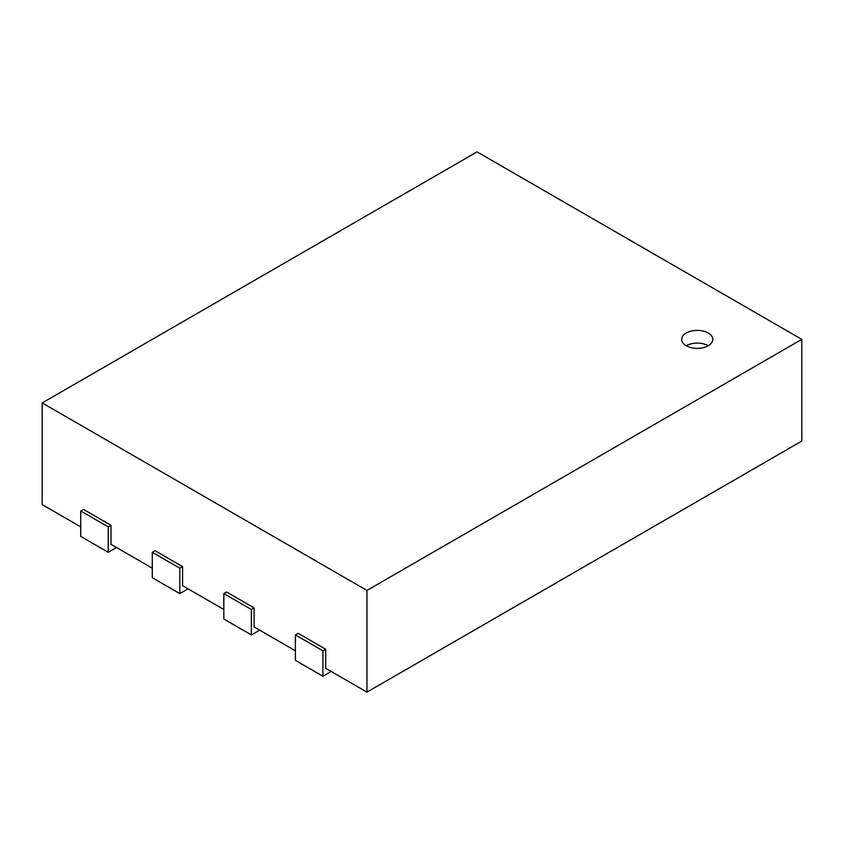 <?xml version="1.0" encoding="UTF-8"?>
<svg xmlns="http://www.w3.org/2000/svg" width="844" height="844" viewBox="0 0 844 844"><rect width="100%" height="100%" fill="white"/><g stroke="black" fill="none" stroke-linecap="round" stroke-linejoin="round"><path stroke-width="1.27" d="M366.961 692.122L366.961 590.431L42.2 402.936L477.039 151.878L801.8 339.372L801.8 441.064L366.961 692.122L325.678 668.29L325.678 649.226L298.154 633.327L295.4 634.92L322.925 650.808L325.678 649.226M80.729 526.867L42.2 504.628L42.2 402.936M152.289 568.181L111.007 544.348L111.007 525.284L83.482 509.396L80.729 510.979L108.254 526.867L111.007 525.284M223.839 609.495L182.557 585.662L182.557 566.598L155.043 550.71L152.289 552.293L179.804 568.181L182.557 566.598M295.4 650.808L254.118 626.976L254.118 607.912L226.593 592.013L223.839 593.606L251.364 609.495L254.118 607.912M295.4 634.92L295.4 660.346L322.925 676.234L331.175 671.465M322.925 676.234L322.925 650.808M223.839 593.606L223.839 619.032L251.364 634.92L259.625 630.151M251.364 634.92L251.364 609.495M152.289 552.293L152.289 577.718L179.804 593.606L188.064 588.838M179.804 593.606L179.804 568.181M80.729 510.979L80.729 536.404L108.254 552.293L116.504 547.524M108.254 552.293L108.254 526.867M801.8 339.372L366.961 590.431M686.204 333.021A15.572 8.989 180 0 1 703.179 331.07A15.572 8.989 180 0 1 712.79 339.372A15.572 8.989 180 0 1 697.218 348.361A15.572 8.989 180 0 1 681.646 339.372A15.572 8.989 180 0 1 686.204 333.021M708.221 345.734A15.572 8.989 0 0 0 686.204 345.734"/></g></svg>
